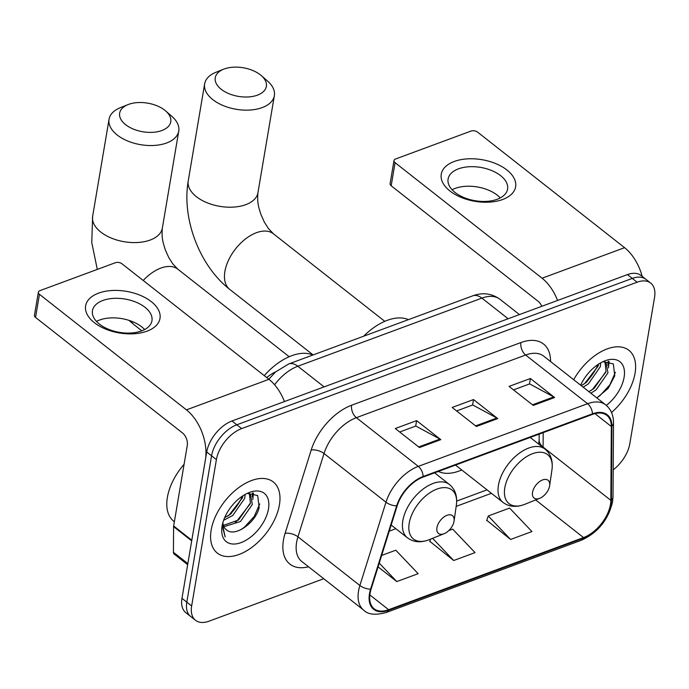 <?xml version="1.0" encoding="UTF-8"?>
<svg xmlns="http://www.w3.org/2000/svg" width="689" height="689" viewBox="0 0 689 689"><rect width="100%" height="100%" fill="white"/><g stroke="black" fill="none" stroke-linecap="round" stroke-linejoin="round"><path stroke-width="1.03" d="M438.35 471.44A49.97 28.869 128.2 0 0 461.742 469.967M266.764 377.606A28.283 16.347 -51.8 0 1 275.738 371.81M613.193 469.864A28.283 16.347 128.2 0 0 629.798 443.776L654.55 297.415A28.283 16.347 128.2 0 0 650.692 283.084L641.011 275.471A28.283 16.347 128.2 0 0 627.438 274.601L231.978 420.988A28.283 16.347 128.2 0 0 206.726 451.993L181.974 598.353A28.283 16.347 128.2 0 0 185.832 612.685L190.672 616.491A28.283 16.347 128.2 0 1 186.814 602.16A28.283 16.347 128.2 0 0 190.672 616.491L195.512 620.298A28.283 16.347 128.2 0 0 209.077 621.168L323.744 578.726M645.851 279.278A28.283 16.347 128.2 0 0 632.278 278.408L236.809 424.794A28.283 16.347 128.2 0 0 211.566 455.799L186.814 602.16L211.566 455.799A28.283 16.347 128.2 0 1 236.809 424.794L632.278 278.408A28.283 16.347 128.2 0 1 645.851 279.278M635.06 373.231A45.25 26.148 128.2 0 0 628.885 350.288A45.25 26.148 128.2 0 0 573.687 379.708A45.25 26.148 128.2 0 1 628.885 350.288A45.25 26.148 128.2 0 1 635.06 373.231A45.25 26.148 128.2 0 1 611.531 412.496A45.25 26.148 128.2 0 0 635.06 373.231M279.424 504.873A45.25 26.148 128.2 0 0 273.249 481.938A45.25 26.148 128.2 0 0 237.49 488.57A45.25 26.148 128.2 0 0 211.144 530.151A45.25 26.148 128.2 0 0 217.319 553.086A45.25 26.148 128.2 0 0 253.07 546.446A45.25 26.148 128.2 0 0 279.424 504.873A45.25 26.148 128.2 0 0 273.249 481.938A45.25 26.148 128.2 0 0 237.49 488.57A45.25 26.148 128.2 0 0 211.144 530.151A45.25 26.148 128.2 0 0 217.319 553.086A45.25 26.148 128.2 0 0 253.07 546.446A45.25 26.148 128.2 0 0 279.424 504.873M610.463 504.486A30.17 17.432 -51.8 0 1 583.531 537.566L388.639 609.705A30.17 17.432 -51.8 0 1 374.161 608.775A30.17 17.432 -51.8 0 1 371.121 589.069L397.2 505.769A30.17 17.432 -51.8 0 1 423.063 477.098L592.368 414.433A30.17 17.432 -51.8 0 1 606.837 415.364A30.17 17.432 -51.8 0 1 611.332 426.5L610.833 500.335A30.17 17.432 -51.8 0 1 610.463 504.486M611.031 504.279A30.919 17.871 128.2 0 0 611.419 500.025L611.91 426.19A30.919 17.871 128.2 0 0 592.471 413.813L423.167 476.487A30.919 17.871 128.2 0 0 396.657 505.864L370.579 589.173A30.919 17.871 128.2 0 0 388.536 610.325L583.428 538.178A30.919 17.871 128.2 0 0 611.031 504.279M486.753 520.298L510.601 539.453L531.942 531.555L509.584 508.069L488.251 515.975L486.649 520.617M429.858 541.365L453.698 560.51L475.04 552.612L452.69 529.135L448.806 530.573M650.692 283.084A28.283 16.347 128.2 0 0 637.118 282.206L241.65 428.592A28.283 16.347 128.2 0 0 216.406 459.606L191.654 605.958A28.283 16.347 128.2 0 0 195.512 620.298M533.269 405.416L509.076 386.4L530.409 378.502L554.611 397.519L533.269 405.416M419.463 447.54L395.271 428.524L416.612 420.626L440.805 439.642L419.463 447.54M476.366 426.482L452.173 407.457L473.515 399.56L497.708 418.585L476.366 426.482M378.072 566.858L396.795 581.576L418.137 573.679L395.787 550.201L381.654 555.429M473.515 399.56L472.585 405.029M456.6 410.945L472.74 404.968L496.855 418.016A7.545 4.479 69.7 0 1 497.708 418.585M416.612 420.626L415.682 426.086M399.698 432.003L415.837 426.035L439.952 439.082A7.545 4.479 69.7 0 1 440.805 439.642M530.409 378.502L529.488 383.962M513.503 389.879L529.634 383.902L553.749 396.95A7.545 4.479 69.7 0 1 554.611 397.519M453.698 560.51L432.589 538.333M430.625 539.117L429.747 541.683M510.601 539.453L488.251 515.975M396.795 581.576L379.243 563.128M600.808 362.776L600.283 366.781L588.415 383.825L583.161 387.158M598.612 364.093L598.362 365.273L586.494 382.317L581.24 385.642M603.383 361.647L606.07 362.81L607.965 372.818L596.097 389.862L590.843 393.195M605.02 362.164L606.044 371.311L594.176 388.355L588.923 391.679M606.354 405.408A30.738 17.759 128.2 0 0 624.105 377.288A30.738 17.759 128.2 0 0 604.442 361.036A30.738 17.759 128.2 0 0 580.655 385.185M596.846 397.915L608.189 388.381L614.786 375.781L613.322 363.913L603.09 361.725M615.38 372.31L609.886 384.789L600.171 395.434L596.812 397.889M608.154 361.269L607.879 365.299M605.812 372.181L592.488 389.397L590.964 390.577M598.13 366.143L584.806 383.36L583.282 384.54M609.085 361.424L608.456 367.943M454.249 161.476A37.714 21.109 -170.4 0 1 506.889 169.968A37.714 21.109 -170.4 0 1 502.634 199.517A37.714 21.109 -170.4 0 1 449.986 191.034A37.714 21.109 -170.4 0 1 454.249 161.476M497.2 199.276A30.17 16.889 9.6 0 0 507.586 189.087A30.17 16.889 9.6 0 0 491.645 170.528A30.17 16.889 9.6 0 0 458.486 168.839A30.17 16.889 9.6 0 0 448.091 179.028A30.17 16.889 9.6 0 0 464.033 197.588A30.17 16.889 9.6 0 0 497.2 199.276M452.105 189.759A30.17 16.889 -170.4 0 1 455.179 188.39A30.17 16.889 -170.4 0 1 500.266 197.907M642.182 276.392A37.714 22.401 -110.3 0 0 624.587 247.678L477.598 132.133A4.711 2.635 9.6 0 0 471.009 131.074L395.615 158.978A4.711 2.635 9.6 0 0 393.996 160.571A4.711 2.635 9.6 0 0 395.09 162.673L391.18 185.78L538.169 301.334A9.431 5.598 69.7 0 1 541.804 306.304M557.573 300.464A37.714 22.401 -110.3 0 0 542.079 278.218L395.09 162.673M391.18 185.78A4.711 2.635 -170.4 0 1 390.086 183.679L393.996 160.571M585.822 382.507A37.714 21.79 128.2 0 0 598.155 364.395M224.166 68.995A25.924 14.512 9.6 0 0 223.589 69.219A25.924 14.512 9.6 0 0 221.496 89.51A25.924 14.512 9.6 0 0 257.436 95.151A25.924 14.512 9.6 0 0 261.286 75.592A25.924 14.512 9.6 0 0 224.166 68.995M261.286 75.592L267.435 80.94A35.354 19.792 -170.4 0 1 274.36 95.668A35.354 19.792 -170.4 0 1 262.182 107.605A35.354 19.792 -170.4 0 1 223.322 105.632A35.354 19.792 -170.4 0 1 204.642 83.877A35.354 19.792 -170.4 0 1 216.027 72.25L223.589 69.219M532.528 492.316A11.317 6.537 128.2 0 0 539.771 498.293A11.317 6.537 128.2 0 0 549.598 485.995A11.317 6.537 128.2 0 0 549.641 485.736A11.317 6.537 128.2 0 0 542.51 479.957A11.317 6.537 128.2 0 0 532.528 492.316M408.431 319.644A51.847 29.963 128.2 0 0 363.654 336.215M128.576 104.383A25.924 14.512 9.6 0 0 127.99 104.607A25.924 14.512 9.6 0 0 125.906 124.89A25.924 14.512 9.6 0 0 161.846 130.531A25.924 14.512 9.6 0 0 165.696 110.981A25.924 14.512 9.6 0 0 128.576 104.383M165.696 110.981L171.837 116.329A35.354 19.792 -170.4 0 1 178.761 131.056A35.354 19.792 -170.4 0 1 166.592 142.993A35.354 19.792 -170.4 0 1 127.732 141.021A35.354 19.792 -170.4 0 1 109.051 119.266A35.354 19.792 -170.4 0 1 120.429 107.63L127.99 104.607M436.938 527.696A11.317 6.537 128.2 0 0 444.172 533.682A11.317 6.537 128.2 0 0 454.008 521.384A11.317 6.537 128.2 0 0 454.051 521.117A11.317 6.537 128.2 0 0 446.911 515.346A11.317 6.537 128.2 0 0 436.938 527.696M312.832 355.024A51.847 29.963 128.2 0 0 264.257 375.643M98.605 293.126A37.714 21.109 -170.4 0 1 151.253 301.61A37.714 21.109 -170.4 0 1 146.998 331.168A37.714 21.109 -170.4 0 1 94.35 322.676A37.714 21.109 -170.4 0 1 98.605 293.126M141.564 330.918A30.17 16.889 9.6 0 0 151.95 320.729A30.17 16.889 9.6 0 0 136.009 302.17A30.17 16.889 9.6 0 0 102.85 300.482A30.17 16.889 9.6 0 0 92.455 310.67A30.17 16.889 9.6 0 0 108.397 329.23A30.17 16.889 9.6 0 0 141.564 330.918M96.469 321.401A30.17 16.889 -170.4 0 1 99.543 320.041A30.17 16.889 -170.4 0 1 144.63 329.549M191.8 540.245L205.425 459.701A37.714 22.401 -110.3 0 0 186.443 409.869L39.454 294.324L35.544 317.431L182.533 432.976A9.431 5.598 69.7 0 1 187.279 445.43L173.654 525.974L191.8 540.245A4.711 2.722 128.2 0 0 191.74 540.891M284.445 401.566A37.714 22.401 -110.3 0 0 268.951 379.32L121.962 263.775A4.711 2.635 9.6 0 0 115.373 262.716L39.979 290.629A4.711 2.635 9.6 0 0 38.36 292.214A4.711 2.635 9.6 0 0 39.454 294.324M35.544 317.431A4.711 2.635 -170.4 0 1 34.45 315.329L38.36 292.214M230.186 514.149A37.714 21.79 128.2 0 0 242.519 496.037M187.666 564.67L174.128 554.016A4.711 2.722 -51.8 0 1 173.421 552.277L173.594 526.629A4.711 2.722 -51.8 0 1 173.654 525.974M184.092 464.291A47.136 27.241 128.2 0 0 167.375 497.389A47.136 27.241 128.2 0 0 173.809 521.289L174.377 521.728M245.172 494.418L244.647 498.423L232.779 515.467L223.615 520.298M242.976 495.736L242.726 496.915L230.858 513.96L224.614 517.74M247.747 493.29L250.426 494.452L252.329 504.46L240.461 521.513L223.865 526.672M249.384 493.806L250.408 502.953L238.54 519.997L223.391 525.414M222.909 522.52A21.307 12.316 128.2 0 0 226.07 529.505A21.307 12.316 128.2 0 0 226.474 529.807L226.044 529.488M268.469 508.93A30.738 17.759 128.2 0 0 248.807 492.678A30.738 17.759 128.2 0 0 222.099 526.095A30.738 17.759 128.2 0 0 221.987 526.801A30.738 17.759 128.2 0 0 241.365 542.501A30.738 17.759 128.2 0 0 268.469 508.93M226.474 529.807C235.061 537.833 256.222 522.055 259.15 507.423L257.686 495.555L247.454 493.367M222.185 525.578L225.148 536.877L222.444 524.355M259.744 503.952L254.25 516.431L244.535 527.076L240.917 529.695M252.518 492.911L252.243 496.941M250.176 503.823L236.852 521.039L235.328 522.219M242.494 497.785L229.17 515.002L227.646 516.182M253.44 493.066L252.82 499.585M627.438 274.601L637.118 282.206M181.974 598.353L191.654 605.958M206.726 451.993L216.406 459.606M231.978 420.988L241.65 428.592M268.813 379.217L275.626 371.914L288.691 363.964L472.723 295.839C482.636 292.231 491.713 293.376 499.973 299.284A37.714 21.79 128.2 0 0 481.878 298.113L508.137 318.757M472.723 295.839A18.853 11.196 69.7 0 1 481.878 298.113L297.837 366.238L324.106 386.882M288.691 363.964A18.853 11.196 69.7 0 1 297.837 366.238A37.714 21.79 128.2 0 0 274.584 384.772M583.531 537.566L535.672 499.938M308.551 566.789A47.136 27.241 -51.8 0 1 283.446 540.21A47.136 27.241 -51.8 0 1 285.117 533.32L311.204 450.012A47.136 27.241 -51.8 0 1 351.605 405.227L520.91 342.554A47.136 27.241 -51.8 0 1 550.554 361.415L550.554 361.518M370.579 589.173A9.431 4.22 -162.6 0 1 359.891 585.512L297.949 536.817A37.714 21.79 128.2 0 0 296.606 542.329A37.714 21.79 128.2 0 0 301.756 561.449L363.697 610.135A37.714 21.79 -51.8 0 1 359.891 585.512L385.969 502.203A37.714 21.79 -51.8 0 1 418.292 466.375L587.596 403.702A9.431 5.598 69.7 0 1 592.471 413.813M388.536 610.325A9.431 5.598 69.7 0 1 386.365 612.443L581.258 540.297C597.785 532.778 608.206 520.023 612.521 502.023L613.012 496.623A9.431 6.167 -179.6 0 1 611.419 500.025M423.167 476.487A9.431 5.598 -110.3 0 0 418.292 466.375L356.351 417.68A37.714 21.79 128.2 0 0 324.028 453.517L297.949 536.817A9.431 4.22 17.4 0 0 285.117 533.32M396.657 505.864A9.431 4.22 -162.6 0 1 385.969 502.203L324.028 453.517A9.431 4.22 17.4 0 0 311.204 450.012M613.012 496.623L613.511 422.788A9.431 6.167 -179.6 0 1 611.91 426.19M520.91 342.554A9.431 5.598 69.7 0 0 525.655 355.016L587.596 403.702A37.714 21.79 -51.8 0 1 605.691 404.865L543.75 356.179A37.714 21.79 128.2 0 0 525.655 355.016L356.351 417.68A9.431 5.598 69.7 0 1 351.605 405.227M581.258 540.297A9.431 5.598 -110.3 0 0 583.428 538.178M388.639 609.705L369.838 594.926M389.259 531.141L395.848 528.704M456.178 506.372L491.446 493.315M543.078 447.566A30.17 17.432 128.2 0 0 543.087 447.083L543.182 432.632M610.833 500.335L543.087 447.083A16.967 11.102 0.4 0 1 539.134 439.892L539.177 434.122M611.332 426.5L594.951 413.624M475.608 425.88L496.855 418.016M532.502 404.813L553.749 396.95M418.705 446.946L439.952 439.082M542.079 278.218L624.587 247.678M245.766 204.659A35.354 19.792 9.6 0 0 257.944 192.731C257.023 203.186 258.685 207.294 261.036 214.77L264.395 222.22L268.374 228.455L273.412 233.786A35.354 20.429 -51.8 0 0 256.446 232.693A35.354 20.429 -51.8 0 0 224.89 271.449A35.354 20.429 -51.8 0 0 229.713 289.371C199.56 265.876 181.672 218.801 188.226 180.94A35.354 19.792 9.6 0 0 206.907 202.687A35.354 19.792 9.6 0 0 245.766 204.659M530.203 437.437L545.016 449.09C550.812 453.965 553.121 460.838 551.958 469.709A31.177 18.017 128.2 0 0 532.296 453.784A31.177 18.017 128.2 0 0 504.796 487.838A31.177 18.017 128.2 0 0 524.742 504.331L539.771 498.293M545.016 449.09A33.942 19.611 128.2 0 0 518.197 454.068A33.942 19.611 128.2 0 0 498.44 485.254A33.942 19.611 128.2 0 0 503.065 502.453C509.171 506.932 516.397 507.56 524.742 504.331M97.295 269.408L91.766 242.571L92.636 216.32A35.354 19.792 9.6 0 0 111.317 238.075A35.354 19.792 9.6 0 0 150.176 240.048A35.354 19.792 9.6 0 0 162.346 228.111C161.424 238.575 163.095 242.674 165.438 250.159L168.796 257.6L172.775 263.844L177.814 269.175A35.354 20.429 -51.8 0 0 160.856 268.081A35.354 20.429 -51.8 0 0 143.209 280.483M141.822 330.815L134.122 324.76A35.354 20.429 -51.8 0 1 130.979 321.048M434.604 472.826L449.426 484.479C455.214 489.354 457.53 496.226 456.359 505.097A31.177 18.017 128.2 0 0 436.697 489.173A31.177 18.017 128.2 0 0 409.206 523.227A31.177 18.017 128.2 0 0 429.144 539.711L444.172 533.682M449.426 484.479A33.942 19.611 128.2 0 0 422.607 489.457A33.942 19.611 128.2 0 0 402.841 520.634A33.942 19.611 128.2 0 0 407.475 537.842C413.581 542.321 420.807 542.941 429.144 539.711M186.443 409.869L268.951 379.32M191.697 540.856L173.594 526.629M173.421 552.277L187.847 563.619M499.973 299.284L519.437 314.58M613.511 422.788C613.494 415.114 610.893 409.137 605.691 404.865M363.697 610.135C367.995 614.64 375.548 615.406 386.365 612.443M539.134 439.892L538.703 444.121M456.678 501.092L487.037 489.853M604.322 361.441L606.07 362.81M188.226 180.94L204.642 83.877M313.107 354.93L229.713 289.371M455.524 465.084L503.065 502.453M549.641 485.736L551.958 469.709M257.944 192.731L274.36 95.668M384.781 321.332L273.412 233.786M92.636 216.32L109.051 119.266M391.171 525.027L407.475 537.842M454.051 521.117L456.359 505.097M162.346 228.111L178.761 131.056M134.122 324.76L128.929 320.351M289.182 356.721L177.814 269.175M248.686 493.083L250.426 494.452"/></g></svg>
